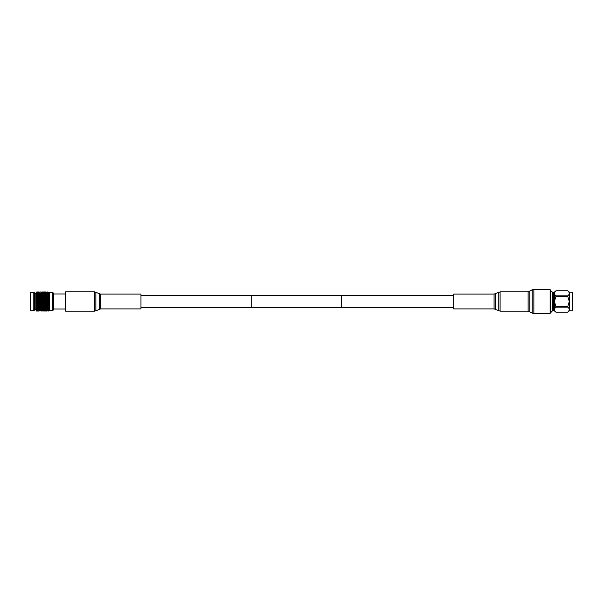 <?xml version="1.0" encoding="UTF-8"?>
<svg xmlns="http://www.w3.org/2000/svg" width="603" height="603" viewBox="0 0 603 603"><rect width="100%" height="100%" fill="white"/><g stroke="black" fill="none" stroke-linecap="round" stroke-linejoin="round"><path stroke-width="0.9" d="M30.15 292.598L30.451 310.703L30.15 292.598M36.301 311.012L36.791 310.997L36.165 310.568L36.301 311.012L35.818 309.445L35.818 293.555L34.499 293.555L33.791 292.297L33.791 310.703L30.451 310.703M34.265 292.591L34.265 310.409L33.791 310.703M34.499 293.555L34.265 310.409M49.024 291.995L49.469 292.432L49.024 291.995L49.469 292.538L49.024 292.199L49.476 293.427L49.024 293.284L49.476 294.174L49.024 294.143L49.476 296.179L49.024 296.375L49.476 297.392L49.024 297.694L49.476 298.711L49.024 300.935L49.469 301.485L47.253 302.246L46.182 301.786L45.112 302.246L42.7 301.786L38.14 302.246L36.165 301.749L36.165 292.432L36.791 292.003L36.165 292.432M36.301 298.048L36.791 297.852L36.165 297.611L39.21 298.281L47.253 297.852L49.469 298.681M38.539 301.5L37.469 301.04L36.391 301.5L37.461 301.96L38.539 301.5L40.951 301.96L42.022 301.5L44.441 301.96L49.265 301.5M52.755 292.591L52.755 310.409L53.644 309.821L53.644 293.179L52.755 292.591L49.627 292.591L49.258 310.786M49.001 301.5L47.758 300.791L49.469 301.485L49.024 302.065L49.476 302.932L49.024 303.55L49.476 304.311L49.024 304.982L49.476 305.631L49.024 306.324L49.476 306.837L49.024 307.545L49.476 307.922L49.024 308.623L49.476 308.842L49.25 310.794M47.931 306.723L46.853 307.1L49.001 307.1L47.758 306.241L49.001 305.827L47.758 304.967L49.001 304.44L47.758 303.618L49.001 302.992L47.931 302.533L47.923 301.96M47.215 307.221L46.016 306.829L47.758 306.241L46.016 305.615L47.758 304.967L46.016 305.615L47.758 304.967L46.016 304.304L47.758 303.618L46.016 302.917L47.758 302.209L46.016 301.5L49.024 300.935M49.024 300.573L48.602 300.754M46.182 301.786L46.182 301.214L49.476 300.09M47.253 300.754L46.016 300.083L47.758 300.791L49.25 300.045M49.001 300.008L47.758 299.382L49.469 300.068M47.253 305.148L46.016 304.304L47.253 303.724L44.275 302.209L46.016 301.5L44.275 300.791L47.758 299.382L49.024 299.45M49.024 299.103L48.602 299.276M45.511 301.5L44.441 301.04L44.441 300.467L49.476 298.711M47.253 299.276L46.016 298.696L47.758 299.382L49.25 298.628M49.001 298.553L47.758 298.033L49.024 298.025M49.024 297.694L48.602 297.859M47.931 299.555L46.016 300.083L44.275 299.382L49.476 297.392M47.253 297.852L46.016 297.385L47.758 298.033L49.25 297.279M49.001 297.173L47.758 296.759L49.024 296.676M49.024 296.375L48.602 296.525M45.511 300.008L44.275 299.382L46.016 298.696L44.275 298.033L49.476 296.179M45.511 298.553L44.275 298.033L44.441 297.588L49.25 296.035M49.001 295.9L46.853 295.9L47.923 296.277M49.024 295.176L48.602 295.312L49.024 295.455M49.001 294.761L46.853 294.769L49.25 294.927M49.024 294.143L48.602 294.256L49.024 294.377M49.001 293.797L46.853 293.797L49.25 293.985M49.024 293.284L48.602 293.382L49.024 293.473M49.001 293.013L46.853 293.013L49.25 293.216M49.024 292.636L48.602 292.704L49.024 292.772M49.001 292.44L46.853 292.44L49.25 292.659M49.024 292.199L48.602 292.236L49.024 292.282M49.001 292.093L46.853 292.093L49.25 292.319M47.923 291.988L46.853 291.973M47.923 311.012L49.001 311.027M48.602 310.997L49.024 311.005L48.602 310.997M49.001 310.907L46.853 310.907L49.25 310.681M49.024 310.718L48.602 310.764L49.024 310.801M49.001 310.56L46.853 310.56L49.25 310.334M49.024 310.228L48.602 310.296L49.024 310.364M49.001 309.987L46.853 309.987L49.25 309.776M49.024 309.527L48.602 309.618L49.024 309.716M49.001 309.203L46.853 309.203L49.25 309.015M49.024 308.623L48.602 308.744L49.024 308.857M49.001 308.231L46.853 308.239L47.923 308.555L49.25 308.073M49.024 307.545L48.602 307.688L49.024 307.824M49.024 306.324L47.758 306.241L49.469 306.821M48.602 306.475L49.024 306.633M49.024 304.982L47.758 304.967L49.469 305.608M48.602 305.148L49.024 305.314M47.758 304.967L49.476 304.311M47.253 303.724L49.469 304.289M49.476 302.932L47.758 303.618L49.024 303.897M49.024 303.55L48.602 303.724M49.024 302.065L47.758 302.209L49.469 302.91M48.602 302.246L49.024 302.427M47.931 301.04L46.861 301.5M46.853 300.008L47.923 300.467M47.931 298.123L46.853 298.56L47.923 298.998M46.182 298.281L46.016 298.696L46.853 298.56M47.931 296.774L46.853 297.173L47.923 297.588M46.016 297.385L46.853 297.173M47.215 295.779L46.016 296.171L47.215 295.779M46.182 307.326L45.112 307.688L46.182 308.027L47.253 307.688L46.016 306.829L47.923 307.462M47.931 305.412L46.853 305.827L47.923 306.226M47.253 306.475L46.182 306.083L46.016 305.615L46.853 305.827M47.931 304.002L46.853 304.447L47.923 304.877M45.511 307.1L43.371 307.1L44.441 307.462L46.016 306.829L44.275 306.241L46.016 305.615L44.275 304.975L46.853 304.447M47.931 302.533L46.853 302.992L47.923 303.445M45.511 305.827L44.275 304.975L46.016 304.304L44.275 303.618L46.853 302.992M46.665 297.618L45.112 297.859M47.253 296.525L46.016 296.171L47.253 295.312L45.112 295.312L46.182 295.674M46.182 294.566L47.253 294.256L45.112 294.256L46.182 294.566M46.182 293.631L47.253 293.382L45.112 293.382L46.182 293.631M46.182 292.885L45.112 292.704L46.182 292.885M46.182 292.357L45.112 292.236L46.182 292.357M46.182 292.056L45.112 292.003L46.182 292.056M47.253 310.997L46.182 311.02M46.182 310.862L45.112 310.764L46.182 310.862M46.182 310.462L47.253 310.296L46.182 310.462M46.182 309.852L47.253 309.618L46.182 309.369L45.112 309.625L46.182 309.852M46.182 309.03L47.253 308.744L46.182 308.435L45.112 308.744L46.182 309.03M46.182 304.719L45.112 305.148L46.506 305.442M45.511 304.44L44.275 303.618L47.253 302.246M45.112 302.246L46.182 302.706M46.182 300.294L45.112 300.754L46.182 301.214M45.511 302.992L42.527 301.5L45.112 300.754M46.182 298.832L45.112 299.276L46.182 299.729M42.7 301.786L42.692 301.214L44.275 300.791L42.527 300.083L45.112 299.276M46.182 296.141L45.112 296.525L46.182 296.925M45.511 297.173L44.275 296.759L45.112 296.525M43.77 300.754L42.527 300.083L44.275 299.382L42.527 298.696L44.275 298.033L42.527 297.385L46.016 296.171L44.441 295.538L43.371 295.9L45.511 295.9M45.112 292.003L46.182 291.98M46.182 306.083L45.112 306.475L46.182 306.859M44.441 306.723L44.275 306.241L45.112 306.475M43.733 307.221L42.527 306.829L44.275 306.241L42.527 305.615L45.112 305.148M46.182 303.271L45.112 303.724L46.182 304.168M44.275 304.975L42.527 304.304L45.112 303.724M43.77 305.148L42.527 304.304L44.275 303.618L42.527 302.917L44.441 301.96M43.77 297.852L42.527 297.385L42.692 296.925L44.275 296.759L44.441 296.277M44.441 295.101L45.511 294.761L43.371 294.769L44.441 295.101M44.441 294.076L45.511 293.797L43.371 293.797L44.441 294.076M44.441 293.231L45.511 293.013L43.371 293.013L44.441 293.231M44.441 292.591L45.511 292.44L44.441 292.591M44.441 292.176L45.511 292.093L44.441 292.176M44.441 291.988L45.511 291.973L44.441 291.988M44.441 311.012L45.511 311.027M44.441 310.967L45.511 310.907L44.441 310.967M44.441 310.688L45.511 310.56L44.441 310.688M44.441 310.183L45.511 309.987L44.441 309.769L43.371 309.987L44.441 310.183M44.441 309.467L45.511 309.203L44.441 308.924L43.371 309.203L44.441 309.467M44.441 308.555L45.511 308.231L44.441 307.899L43.371 308.239L44.441 308.555M44.441 301.04L43.371 301.5M44.441 299.555L43.371 300.008L44.441 300.467M43.77 303.724L40.785 302.209L42.527 301.5L40.785 300.791L43.371 300.008M44.441 298.123L43.371 298.56L44.441 298.998M43.77 299.276L42.527 298.696L43.371 298.56M44.441 296.774L43.371 297.173L44.441 297.588M42.022 301.5L40.785 300.791L42.527 300.083L40.785 299.382L42.527 298.696L40.785 298.033L43.371 297.173M44.441 295.538L43.733 295.779M43.371 291.973L45.511 291.973M42.7 307.326L41.622 307.688L42.692 308.027L43.77 307.688L42.527 306.829L44.441 307.462M44.441 305.412L43.371 305.827L44.441 306.226M43.77 306.475L42.7 306.083L42.527 305.615L43.371 305.827M44.441 304.002L43.371 304.447L44.441 304.877M42.022 307.1L39.881 307.1L40.951 307.462L42.527 306.829L40.785 306.241L42.527 305.615L40.785 304.975L43.371 304.447M44.441 302.533L43.371 302.992L44.441 303.445M42.022 305.827L40.785 304.975L42.527 304.304L40.785 303.618L43.371 302.992M42.022 300.008L40.785 299.382L42.692 298.281M43.175 297.618L41.622 297.859M43.77 296.525L42.527 296.171L43.77 295.312L41.622 295.312L42.692 295.674M42.692 294.566L43.77 294.256L41.622 294.256L42.692 294.566M42.692 293.631L43.77 293.382L41.622 293.382L42.692 293.631M42.692 292.885L43.77 292.704L42.692 292.885M42.692 292.357L43.77 292.236L42.692 292.357M42.692 292.056L43.77 292.003L42.692 292.056M43.77 310.997L42.692 311.02M42.692 310.862L43.77 310.764L42.692 310.862M42.692 310.462L43.77 310.296L42.692 310.462M42.692 309.852L43.77 309.618L42.7 309.369L41.622 309.625L42.692 309.852M42.692 309.03L43.77 308.744L42.7 308.435L41.622 308.744L42.692 309.03M42.7 304.719L41.622 305.148L43.017 305.442M42.022 304.44L40.785 303.618L43.77 302.246M41.622 302.246L42.692 302.706M42.7 300.294L41.622 300.754L42.692 301.214M42.022 302.992L39.044 301.5L41.622 300.754M42.7 298.832L41.622 299.276L42.692 299.729M39.21 301.786L39.21 301.214L40.785 300.791L39.044 300.083L41.622 299.276M42.7 296.141L41.622 296.525L42.692 296.925M42.022 298.553L40.785 298.033L42.022 297.173L40.785 296.759L41.622 296.525M40.28 300.754L39.044 300.083L40.785 299.382L39.044 298.696L40.785 298.033L39.044 297.385L42.527 296.171L40.951 295.538L39.881 295.9L42.022 295.9M41.622 292.003L42.692 291.98M42.7 306.083L41.622 306.475L42.692 306.867M40.951 306.723L40.785 306.241L41.622 306.475M40.243 307.229L39.044 306.829L40.785 306.241L39.044 305.615L41.622 305.148M42.7 303.271L41.622 303.724L42.692 304.168M40.28 306.475L39.044 305.615L40.785 304.975L39.044 304.304L41.622 303.724M40.28 305.148L39.044 304.304L40.785 303.618L39.044 302.917L40.951 301.96M42.022 297.173L42.527 297.385M40.28 297.852L39.044 297.385L39.21 296.925L40.785 296.759L40.951 296.277M40.951 295.101L42.022 294.761L39.881 294.769L40.951 295.101M40.951 294.076L42.022 293.797L39.881 293.797L40.951 294.076M40.951 293.231L42.022 293.013L39.881 293.013L40.951 293.231M40.951 292.591L42.022 292.44L40.951 292.591M40.951 292.176L42.022 292.093L40.951 292.176M40.951 291.988L39.881 291.973M40.951 311.012L42.022 311.027M40.951 310.967L42.022 310.907L40.951 310.967M40.951 310.688L42.022 310.56L40.951 310.688M40.951 310.183L42.022 309.987L40.951 309.769L39.881 309.987L40.951 310.183M40.951 309.467L42.022 309.203L40.951 308.924L39.881 309.203L40.951 309.467M40.951 308.555L42.022 308.239L40.951 307.899L39.881 308.239L40.951 308.555M40.951 301.04L39.881 301.5M40.951 299.555L39.881 300.008L40.951 300.467M40.28 303.724L37.296 302.209L39.044 301.5L37.296 300.791L39.881 300.008M40.951 298.123L39.881 298.56L40.951 298.998M40.28 299.276L39.044 298.696L39.881 298.56M40.951 296.774L39.881 297.173L40.951 297.588M37.469 301.04L37.461 300.467L39.044 300.083L37.296 299.382L39.044 298.696L37.296 298.033L39.881 297.173M40.951 295.538L40.243 295.779M39.21 307.326L38.14 307.688L39.21 308.027L40.28 307.688L39.044 306.829L40.951 307.462M40.951 305.412L39.881 305.827L40.951 306.226M38.539 307.1L36.391 307.1L37.461 307.462L39.044 306.829L37.296 306.241L39.881 305.827M40.951 304.002L39.881 304.447L40.951 304.877M39.044 305.615L37.296 304.975L39.881 304.447M40.951 302.533L39.881 302.992L40.951 303.445M38.539 305.827L37.296 304.975L39.044 304.304L37.296 303.618L39.881 302.992M38.539 300.008L37.296 299.382L39.21 298.281M39.677 297.618L38.14 297.859M40.28 296.525L39.044 296.171L40.28 295.312L38.14 295.312L39.21 295.674M39.21 294.566L40.28 294.256L38.14 294.256L39.21 294.566M39.21 293.631L40.28 293.382L38.14 293.382L39.21 293.631M39.21 292.885L38.14 292.704L39.21 292.885M39.21 292.357L38.14 292.236L39.21 292.357M39.21 292.056L38.14 292.003L39.21 292.056M39.21 311.02L38.14 310.997L39.21 311.02M39.21 310.862L38.14 310.764L39.21 310.862M39.21 310.462L40.28 310.296L39.21 310.462M39.21 309.852L40.28 309.618L39.21 309.369L38.14 309.625L39.21 309.852M39.21 309.03L40.28 308.744L39.21 308.435L38.14 308.744L39.21 309.03M39.21 304.719L38.14 305.148L39.677 305.382M38.539 304.44L37.296 303.618L40.28 302.246M38.14 302.246L39.21 302.706M39.21 300.294L38.14 300.754L39.21 301.214M36.165 301.251L38.14 300.754M39.21 298.832L38.14 299.276L39.21 299.729M36.165 299.834L38.14 299.276M39.21 296.141L38.14 296.525L39.21 296.925M38.539 298.56L37.296 298.033L38.539 297.173L37.296 296.759L38.14 296.525M36.165 297.166L39.044 296.171L37.469 295.538L36.391 295.9L37.461 296.284L38.539 295.9M38.14 292.003L39.21 291.98M39.21 306.083L38.14 306.475L39.21 306.867M37.469 306.723L37.296 306.241L38.14 306.475M36.753 307.221L36.165 306.626L37.296 306.241L36.165 305.397L38.14 305.148M39.21 303.271L38.14 303.724L39.21 304.168M36.791 305.148L36.165 305.397L37.296 304.975L36.165 304.063L38.14 303.724M38.539 302.992L37.469 302.533L37.461 301.96M38.539 297.173L39.044 297.385M36.301 296.706L37.296 296.759L37.461 296.284M37.461 295.101L38.539 294.761L36.391 294.769L37.461 295.101M37.461 294.076L38.539 293.797L36.391 293.797L37.461 294.076M37.461 293.231L38.539 293.013L36.391 293.013L37.461 293.231M37.461 292.591L38.539 292.44L37.461 292.591M37.461 292.176L38.539 292.093L37.461 292.176M37.461 291.988L38.539 291.973L37.461 291.988M38.539 311.027L36.391 311.027M37.461 310.967L38.539 310.907L37.461 310.967M37.461 310.688L38.539 310.56L37.461 310.688M37.461 310.183L38.539 309.987L37.469 309.769L36.391 309.987L37.461 310.183M37.461 309.467L38.539 309.203L37.469 308.924L36.391 309.203L37.461 309.467M37.461 308.555L38.539 308.239L37.469 307.899L36.391 308.239L37.461 308.555M37.469 299.555L36.391 300.015L37.461 300.467M36.301 300.965L37.296 300.791L36.165 300.332M37.469 298.123L36.391 298.56L37.461 298.998M36.301 299.48L37.296 299.382L36.165 298.937M36.165 298.462L37.296 298.033L36.791 297.852M37.469 296.774L36.391 297.173L37.461 297.588M36.301 310.975L36.165 310.492L36.391 310.907M36.286 310.5L36.391 309.987M36.286 309.934L36.391 309.203M36.286 309.158L36.391 308.239M36.286 308.193L36.165 307.033M36.286 307.063L37.461 307.462M37.469 305.412L36.391 305.827L37.461 306.226M37.469 304.002L36.391 304.447L37.461 304.877M37.469 302.533L36.391 302.992L37.461 303.445M36.165 304.063L37.296 303.618L36.391 302.992M36.286 302.985L37.296 302.209L36.165 301.749M36.301 306.656L36.165 305.842M36.301 304.952L36.165 304.538M36.301 303.927L36.165 303.166M36.165 302.676L36.301 302.035M36.791 300.754L36.301 300.543M36.791 299.276L36.301 299.073M36.791 296.525L36.301 296.344M36.301 295.478L36.791 295.312L36.301 295.153M36.301 294.392L36.791 294.256L36.301 294.121M36.301 293.488L36.791 293.382L36.301 293.269M36.301 292.779L36.791 292.704L36.301 292.621M36.301 292.289L36.791 292.236L36.301 292.191M35.818 293.555L36.286 292.04L36.791 292.003M36.301 310.809L36.791 310.764L36.301 310.711M36.301 310.379L36.791 310.296L36.301 310.221M36.301 309.731L36.791 309.618L36.301 309.512M36.301 308.879L36.791 308.744L36.301 308.608M36.301 307.847L36.791 307.688L36.301 307.522M36.791 306.475L36.301 306.294M36.791 303.724L36.301 303.52M36.301 302.457L36.791 302.246M251.293 307.553L251.293 295.447L341.464 295.447L341.464 307.553L251.293 307.553M572.85 293.367L572.85 301.5L572.85 293.367M569.413 310.816L572.548 310.816L572.548 292.184L569.413 292.184L569.413 310.816L567.815 312.158C569.737 310.492 569.737 308.826 567.815 307.161L555.913 307.161C553.984 308.819 553.984 310.485 555.913 312.15L567.815 312.158L569.187 310.311M567.815 306.497L569.292 301.5L567.815 296.503L555.913 296.503L554.428 301.5L555.913 306.497L567.815 306.497L567.815 307.161M553.599 310.816L552.785 310.304L552.785 292.696L553.599 292.184L553.599 310.816L554.308 310.816L554.308 292.184L555.913 290.842C553.984 292.508 553.984 294.174 555.913 295.839L567.815 295.839C569.737 294.181 569.737 292.515 567.815 290.85L568.878 292.048M554.541 309L555.913 306.497M550.471 290.096L550.471 312.904L552.476 310.816L552.476 292.184L550.124 290.096M569.187 294L568.75 294.822M554.541 292.689L555.913 290.842L567.815 290.842L555.913 290.85M567.815 290.85L569.413 292.184M567.815 295.839L567.815 296.503M555.913 296.503L555.913 295.839M572.85 301.5L572.85 309.633M65.614 311.14L65.614 291.86L94.543 291.86L94.543 311.14L65.614 311.14M100.573 294.091L100.573 308.909L140.951 308.909L140.951 294.091L100.573 294.091L94.543 291.86M550.124 289.259L550.124 313.741L533.866 313.741L533.866 289.259L550.124 289.259M494.076 308.909L494.076 294.091L453.69 294.091L453.69 308.909L494.076 308.909L500.098 311.14L528.122 311.14L533.866 313.741M100.573 308.909L95.847 310.846L95.847 292.154M99.269 309.211L99.269 293.789M494.076 294.091L500.098 291.86L528.122 291.86L532.208 289.757L532.208 313.243M529.781 291.362L529.781 311.638M528.122 291.86L528.122 311.14M500.098 291.86L500.098 311.14M498.802 292.154L498.802 310.846M495.372 293.789L495.372 309.211M33.791 292.297L30.451 292.297M49.627 292.591L49.258 292.214M65.614 293.978L53.644 293.978M65.614 309.022L53.644 309.022M52.755 310.409L49.627 310.409M35.818 309.445L34.499 309.445M341.464 307.379L453.69 307.379M140.951 307.379L251.293 307.379M140.951 295.621L251.293 295.621M341.464 295.621L453.69 295.621M554.308 310.816L555.913 312.158L567.815 312.158M553.599 292.184L554.308 292.184M95.847 310.846L94.543 311.14M532.208 289.757L533.866 289.259"/></g></svg>
